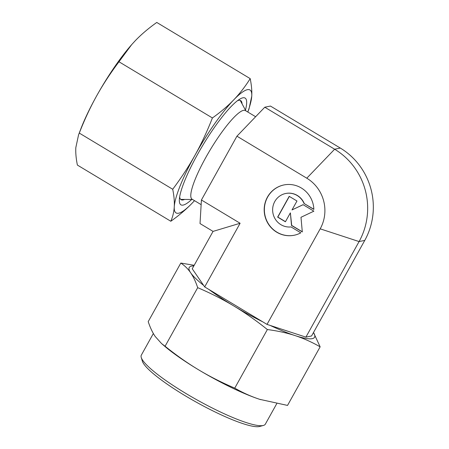 <?xml version="1.0" encoding="UTF-8"?>
<svg xmlns="http://www.w3.org/2000/svg" width="449" height="449" viewBox="0 0 449 449"><rect width="100%" height="100%" fill="white"/><g stroke="black" fill="none" stroke-linecap="round" stroke-linejoin="round"><path stroke-width="0.67" d="M161.539 343.547L164.615 346.179A71.717 12.162 29.1 0 0 198.492 369.751C187.413 363.084 176.277 355.249 165.086 346.246L161.539 343.547L155.219 336.503C152.537 332.58 150.202 327.63 148.204 321.636L180.812 263.052C184.702 265.64 187.991 268.884 190.679 272.796A71.717 12.162 29.1 0 0 203.655 285.429L204.677 286.917L267.009 324.397L305.898 337.132L311.567 335.975L364.756 240.411A67.558 65.318 78.5 0 0 340.308 148.063L270.45 106.059L264.781 107.216L236.932 136.187L201.421 199.996L200.024 223.568L213.045 231.398L240.108 223.26L201.421 199.996M270.208 325.446A71.717 12.162 29.1 0 0 295.178 335.627C303.569 338.383 311.892 342.116 320.143 346.83L287.534 405.419L259.718 399.335A71.717 12.162 29.1 0 0 260.678 399.649A71.717 12.162 29.1 0 0 260.684 399.649L260.689 399.649M193.833 265.92A71.717 12.162 29.1 0 0 191.571 266.1A71.717 12.162 29.1 0 0 190.679 272.796C193.362 276.713 195.702 281.669 197.695 287.663C210.783 293.259 222.867 299.388 233.951 306.044A71.717 12.162 29.1 0 0 262.788 321.86M208.897 289.459A71.717 12.162 29.1 0 0 233.951 306.044C245.031 312.717 256.166 320.547 267.363 329.549C277.504 330.862 286.776 332.889 295.178 335.627A71.717 12.162 29.1 0 0 312.235 338.658A71.717 12.162 29.1 0 0 313.492 332.518L320.143 346.83M153.356 333.517L141.323 355.137A70.964 12.033 29.1 0 0 141.244 357.46L142.367 361.192A68.125 11.556 29.1 0 0 195.691 401.821A68.125 11.556 29.1 0 0 259.275 426.55A68.125 11.556 29.1 0 0 259.64 426.466L263.406 425.45A70.964 12.033 29.1 0 0 265.337 424.159L276.736 403.679M141.244 357.46A70.964 12.033 29.1 0 0 196.791 399.778A70.964 12.033 29.1 0 0 263.024 425.54A70.964 12.033 29.1 0 0 263.406 425.45M255.633 116.734L245.373 110.566A51.714 9.878 121 0 0 243.51 110.353A51.714 9.878 121 0 0 207.982 153.653A51.714 9.878 121 0 0 192.077 199.199L201.141 204.654M283.993 184.932A25.666 24.818 -101.5 0 0 277.431 187.334A25.666 24.818 -101.5 0 0 265.87 218.511A25.666 24.818 -101.5 0 0 294.263 235.225M300.819 232.823A25.666 24.818 78.5 0 1 294.168 235.248A25.666 24.818 78.5 0 1 265.696 218.596A25.666 24.818 78.5 0 1 277.241 187.373A25.666 24.818 78.5 0 1 283.897 184.949A25.666 24.818 78.5 0 1 313.862 209.391L304.046 203.492A16.939 16.377 -101.5 0 0 285.643 193.502A16.939 16.377 -101.5 0 0 274.019 216.704A16.939 16.377 -101.5 0 0 291.003 226.919L300.819 232.823M304.046 203.492L313.857 209.24M285.738 193.48A16.939 16.377 78.5 0 1 285.833 193.463A16.939 16.377 78.5 0 1 304.231 203.453M303.075 204.677L313.873 211.17L300.982 217.288L302.306 231.948L291.513 225.454L290.374 212.86L285.407 221.784L277.634 217.108L289.201 196.336L296.974 201.006L292.007 209.93L303.075 204.677M303.126 204.705L292.007 209.93M289.324 196.409L277.824 217.069L285.474 221.671M290.374 212.86L291.698 225.415L302.295 231.785M340.308 148.063L334.64 149.22A67.558 65.318 78.5 0 1 359.088 241.568L305.898 337.132M264.781 107.216L334.64 149.22L306.79 178.197A37.048 35.819 78.5 0 1 320.199 228.838L267.009 324.397M306.79 178.197L236.932 136.187M240.108 223.26L204.677 286.917M213.045 231.398L192.239 268.783L203.655 285.429M198.492 369.751A71.717 12.162 29.1 0 0 259.718 399.335C251.322 396.585 242.999 392.847 234.748 388.138C221.666 382.537 209.576 376.414 198.492 369.751M194.181 265.297L180.812 263.052M197.695 287.663L165.086 346.246M267.363 329.549L234.748 388.138M179.656 196.959A57.814 11.045 121 0 0 179.774 197.639A57.814 11.045 121 0 0 183.13 199.928A57.814 11.045 121 0 0 184.606 199.435M242.078 103.859A57.814 11.045 121 0 0 238.548 100.357A57.814 11.045 121 0 0 238.223 100.436A57.814 11.045 121 0 0 237.566 100.649M245.451 110.117A62.282 11.899 121 0 0 242.858 97.815A62.282 11.899 121 0 0 239.788 99.128A62.282 11.899 121 0 0 202.813 145.319A62.282 11.899 121 0 0 179.353 199.631A62.282 11.899 121 0 0 183.158 205.081A62.282 11.899 121 0 0 191.717 199.485M170.816 221.256L77.385 165.075C76.055 158.497 75.539 152.666 75.83 147.575L78.553 134.891L79.282 133.084C84.535 119.659 90.316 107.272 96.625 95.923C102.944 84.58 110.392 73.198 118.974 61.771L131.675 44.631L135.368 40.606C141.384 34.354 148.518 28.304 156.768 22.45L250.2 78.631C245.277 86.483 239.811 93.538 233.8 99.796C227.783 106.048 220.65 112.098 212.405 117.952C207.152 131.377 201.365 143.764 195.057 155.113C188.737 166.456 181.289 177.838 172.713 189.265C174.044 195.837 174.56 201.674 174.268 206.764A71.717 13.7 121 0 0 178.635 213.202A71.717 13.7 121 0 0 192.217 203.1L194.496 200.658A71.717 13.7 121 0 1 192.217 203.1C186.195 209.352 179.067 215.402 170.816 221.256C172.809 216.682 173.959 211.849 174.268 206.764A71.717 13.7 121 0 1 195.057 155.113A71.717 13.7 121 0 1 233.8 99.796A71.717 13.7 121 0 1 247.382 89.688A71.717 13.7 121 0 1 251.754 96.131C252.046 91.04 251.53 85.203 250.2 78.631M247.809 112.031L249.032 108.815L251.754 96.131A71.717 13.7 121 0 1 247.792 112.02M118.974 61.771L212.405 117.952M79.282 133.084L172.713 189.265M131.568 44.748A71.717 13.7 121 0 0 131.456 44.883A71.717 13.7 121 0 0 96.625 95.923A71.717 13.7 121 0 0 80.646 129.379L78.553 134.891M320.199 228.838L359.088 241.568L364.756 240.411M192.554 199.491L180.672 199.407M245.85 110.852L240.209 100.396"/></g></svg>
